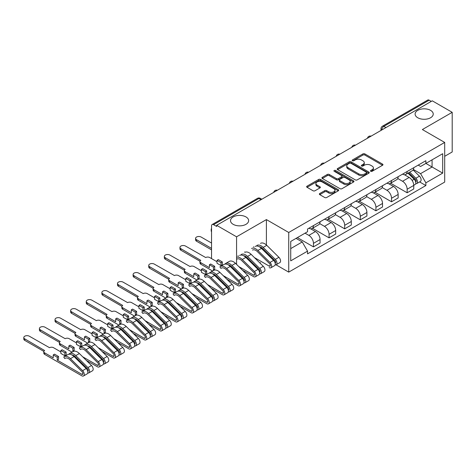 <?xml version="1.0" encoding="UTF-8"?>
<svg xmlns="http://www.w3.org/2000/svg" width="476" height="476" viewBox="0 0 476 476"><rect width="100%" height="100%" fill="white"/><g stroke="black" fill="none" stroke-linecap="round" stroke-linejoin="round"><path stroke-width="0.71" d="M370.745 171.289A0.97 0.559 0 0 0 372.119 171.289L382.561 165.261A1.392 0.803 0 0 0 382.966 164.696A1.392 0.803 0 0 0 382.561 164.125L364.872 153.915A1.392 0.803 0 0 0 362.908 153.915L352.466 159.942A0.97 0.559 0 0 0 352.18 160.341A0.97 0.559 0 0 0 352.466 160.739A0.97 0.559 0 0 0 353.841 160.739L355.191 159.96A4.445 2.564 0 0 1 361.48 159.96L362.956 160.811A4.445 2.564 0 0 1 364.259 162.625A4.445 2.564 0 0 1 362.956 164.44L361.605 165.22A0.97 0.559 0 0 0 361.32 165.618A0.97 0.559 0 0 0 361.605 166.011A0.97 0.559 0 0 0 362.98 166.011L364.33 165.231A4.445 2.564 0 0 1 370.62 165.231L372.095 166.082A4.445 2.564 0 0 1 373.398 167.897A4.445 2.564 0 0 1 372.095 169.718L370.745 170.497A0.97 0.559 0 0 0 370.459 170.89A0.97 0.559 0 0 0 370.745 171.289L370.745 170.497M245.985 216.931A9.062 5.23 0 0 0 236.108 215.795A9.062 5.23 0 0 0 230.515 220.632A9.062 5.23 0 0 0 233.169 224.327A9.062 5.23 0 0 0 243.046 225.463A9.062 5.23 0 0 0 248.639 220.632A9.062 5.23 0 0 0 245.985 216.931M430.578 110.355A9.062 5.23 0 0 0 420.701 109.224A9.062 5.23 0 0 0 415.108 114.056A9.062 5.23 0 0 0 417.761 117.756A9.062 5.23 0 0 0 427.638 118.887A9.062 5.23 0 0 0 433.231 114.056A9.062 5.23 0 0 0 430.578 110.355M319.771 193.512A1.392 0.803 0 0 0 319.366 194.083A1.392 0.803 0 0 0 319.771 194.648L324.733 197.51A1.392 0.803 0 0 0 326.697 197.51L338.293 190.816A1.392 0.803 0 0 0 338.698 190.251A1.392 0.803 0 0 0 338.293 189.686L320.604 179.47A1.392 0.803 0 0 0 318.64 179.47L307.044 186.17A1.392 0.803 0 0 0 306.639 186.735A1.392 0.803 0 0 0 307.044 187.3L313.041 190.763A1.392 0.803 0 0 0 315.005 190.763L319.967 187.895A1.392 0.803 0 0 0 320.372 187.33A1.392 0.803 0 0 0 319.967 186.765L316.998 185.045A3.719 2.148 0 0 1 315.909 183.528A3.719 2.148 0 0 1 318.2 181.546A3.719 2.148 0 0 1 322.252 182.01L333.896 188.734A3.719 2.148 0 0 1 334.985 190.251A3.719 2.148 0 0 1 332.688 192.233A3.719 2.148 0 0 1 328.636 191.768L326.697 190.65A1.392 0.803 0 0 0 324.733 190.65L319.771 193.512L319.771 194.648L324.733 191.804L324.733 190.65M288.73 232.478L266.405 219.591L236.572 236.81L216.651 225.309L432.279 100.823L452.2 112.324L422.367 129.543L444.691 142.431L288.73 232.478L288.73 272.123L444.691 182.082L444.691 142.431M355.292 179.869A1.392 0.803 0 0 0 357.256 179.869L368.852 173.175A1.392 0.803 0 0 0 369.257 172.609A1.392 0.803 0 0 0 368.852 172.038L351.163 161.828A1.392 0.803 0 0 0 349.2 161.828L337.603 168.522A1.392 0.803 0 0 0 337.198 169.093A1.392 0.803 0 0 0 337.603 169.658L355.292 179.869M334.604 171.497A0.97 0.559 0 0 1 335.592 171.64L335.592 170.479L353.573 180.862A1.392 0.803 0 0 1 353.977 181.427A1.392 0.803 0 0 1 353.573 181.999L341.976 188.692A1.392 0.803 0 0 1 340.013 188.692L322.323 178.482L322.323 177.346A1.392 0.803 0 0 0 321.919 177.911A1.392 0.803 0 0 0 322.323 178.482M322.323 177.346L327.286 174.478A1.392 0.803 0 0 1 329.255 174.478L336.425 178.619A1.392 0.803 0 0 0 338.388 178.619L341.685 176.721A1.392 0.803 0 0 0 342.089 176.156A1.392 0.803 0 0 0 341.685 175.585L334.217 171.277A0.97 0.559 0 0 1 333.932 170.878A0.97 0.559 0 0 1 334.533 170.36A0.97 0.559 0 0 1 335.592 170.479M444.691 156.306L452.2 151.969L452.2 112.324M276.032 264.793L288.73 272.123M244.289 272.004L244.932 271.635M259.902 262.99L260.55 262.615M216.651 225.309L216.651 226.469L213.551 224.678A2.832 1.636 -120 0 0 212.135 224.535A2.832 1.636 -120 0 0 211.546 225.832L211.546 258.545A2.832 1.636 -120 0 0 211.552 258.599M236.572 236.81L236.572 264.4M236.572 271.629L236.572 272.694M385.929 127.58L383.829 126.366A2.832 1.636 60 0 0 382.412 126.223L427.757 100.043A2.832 1.636 60 0 1 429.173 100.186L383.829 126.366A2.832 1.636 120 0 0 381.829 129.835L381.829 129.948M431.28 101.4L429.173 100.186M407.153 171.503A6.509 3.76 60 0 1 405.802 174.43L412.412 170.61A6.509 3.76 -120 0 0 413.757 167.689M397.775 178.518L402.547 181.273A6.509 3.76 60 0 1 407.153 189.246L413.757 185.432A6.509 3.76 -120 0 0 409.158 177.459L404.427 174.728M413.757 185.432L413.757 188.96L407.153 192.774L390.594 183.212M405.802 174.43A6.509 3.76 60 0 1 402.601 174.133M407.153 189.246L407.153 192.774M391.534 180.517A6.509 3.76 60 0 1 390.189 183.444L396.794 179.63A6.509 3.76 -120 0 0 398.144 176.703M374.975 192.227L391.534 201.788L398.144 197.974L398.144 194.446A6.509 3.76 -120 0 0 393.539 186.473L388.809 183.742M390.189 183.444A6.509 3.76 60 0 1 386.982 183.147M382.163 187.532L386.934 190.287A6.509 3.76 60 0 1 391.534 198.266L391.534 201.788M375.921 189.537A6.509 3.76 60 0 1 374.57 192.459L381.181 188.645A6.509 3.76 -120 0 0 382.525 185.723M359.356 201.241L375.921 210.803L382.525 206.989L382.525 203.466A6.509 3.76 -120 0 0 377.92 195.487L373.196 192.756M374.57 192.459A6.509 3.76 60 0 1 371.363 192.167M366.544 196.546L371.316 199.301A6.509 3.76 60 0 1 375.921 207.28L375.921 210.803M360.302 198.551A6.509 3.76 60 0 1 358.958 201.473L365.562 197.659A6.509 3.76 -120 0 0 366.913 194.738M343.743 210.261L360.302 219.823L366.913 216.009L366.913 212.48A6.509 3.76 -120 0 0 362.307 204.507L357.577 201.776M358.958 201.473A6.509 3.76 60 0 1 355.75 201.181M350.925 205.567L355.697 208.321A6.509 3.76 60 0 1 360.302 216.294L360.302 219.823M344.689 207.566A6.509 3.76 60 0 1 343.339 210.493L349.943 206.679A6.509 3.76 -120 0 0 351.294 203.752M328.125 219.275L344.689 228.837L351.294 225.023L351.294 221.495A6.509 3.76 -120 0 0 346.689 213.522L341.958 210.791M343.339 210.493A6.509 3.76 60 0 1 340.132 210.196M335.312 214.581L340.084 217.336A6.509 3.76 60 0 1 344.689 225.309L344.689 228.837M329.071 216.586A6.509 3.76 60 0 1 327.72 219.507L334.33 215.693A6.509 3.76 -120 0 0 335.675 212.772M312.512 228.29L329.071 237.851L335.681 234.037L335.681 230.515A6.509 3.76 -120 0 0 331.076 222.536L326.346 219.805M327.72 219.507A6.509 3.76 60 0 1 324.519 219.216M319.693 223.595L324.465 226.35A6.509 3.76 60 0 1 329.071 234.329L329.071 237.851M313.452 225.6A6.509 3.76 60 0 1 312.107 228.522L318.712 224.708A6.509 3.76 -120 0 0 320.062 221.786M297.387 237.589L313.458 246.871L320.062 243.052L320.062 239.529A6.509 3.76 -120 0 0 315.457 231.55L310.727 228.825M312.107 228.522A6.509 3.76 60 0 1 308.9 228.23M305.045 233.169L308.853 235.37A6.509 3.76 60 0 1 313.458 243.343L313.458 246.871M418.214 165.118L420.57 166.475L442.692 153.7L432.077 159.829L432.077 166.999L420.57 173.645L413.394 169.498M290.729 248.603L302.242 241.957L307.55 251.144L290.729 260.854L290.729 241.433L307.55 231.729L307.55 229.01L425.871 160.698L425.871 163.411L442.692 173.121L425.871 182.832L420.57 173.645M442.692 153.7L442.692 173.121M307.55 251.144L307.55 253.863L425.871 185.551L425.871 182.832M266.405 219.591L266.405 244.997M266.405 252.215L266.405 253.28M302.242 241.957L296.036 238.375M419.6 181.927L425.871 185.551M371.131 171.425L372.095 170.872A4.445 2.564 0 0 0 373.398 169.057L373.398 167.897M364.259 162.625L364.259 163.78A4.445 2.564 0 0 1 362.956 165.594L361.992 166.154M382.537 165.273L364.872 155.069A1.392 0.803 0 0 0 362.908 155.069L352.853 160.876M368.852 172.038L368.852 173.175L351.163 162.988A1.392 0.803 0 0 0 349.2 162.988L337.621 169.67M366.395 173.008A0.97 0.559 0 0 0 366.681 172.609A0.97 0.559 0 0 0 366.395 172.211L350.872 163.25A0.97 0.559 0 0 0 349.497 163.25L348.069 164.071A4.445 2.564 0 0 0 346.766 165.886A4.445 2.564 0 0 0 348.069 167.701L358.684 173.829A4.445 2.564 0 0 0 364.973 173.829L366.395 173.008L366.395 174.162A0.97 0.559 0 0 0 366.681 173.764L366.681 172.609M346.766 165.886L346.766 167.04A4.445 2.564 0 0 0 348.069 168.855L348.069 167.701M366.395 174.162L364.973 174.984A4.445 2.564 0 0 1 358.684 174.984L348.069 168.855M322.347 178.488L327.286 175.638L327.286 174.478M342.089 176.156L342.089 177.31A1.392 0.803 0 0 1 341.685 177.875L338.388 179.779A1.392 0.803 0 0 1 336.425 179.779L329.255 175.638A1.392 0.803 0 0 0 327.286 175.638M335.592 171.64L353.555 182.01M343.868 182.921A3.719 2.148 0 0 0 347.92 183.385A3.719 2.148 0 0 0 350.217 181.404A3.719 2.148 0 0 0 349.128 179.886L345.023 177.518A1.392 0.803 0 0 0 343.059 177.518L339.769 179.416A1.392 0.803 0 0 0 339.358 179.982A1.392 0.803 0 0 0 339.769 180.553L343.868 182.921L343.868 184.075A3.719 2.148 0 0 0 347.92 184.539A3.719 2.148 0 0 0 350.217 182.558L350.217 181.404M339.358 179.982L339.358 181.142A1.392 0.803 0 0 0 339.769 181.707L339.769 180.553M343.868 184.075L339.769 181.707M334.985 190.251L334.985 191.406A3.719 2.148 0 0 1 332.688 193.387A3.719 2.148 0 0 1 328.636 192.923L326.697 191.804A1.392 0.803 0 0 0 324.733 191.804M315.909 183.528L315.909 184.682A3.719 2.148 0 0 0 316.998 186.199L316.998 185.045M319.967 186.765L319.967 187.895L316.998 186.199M338.293 189.686L338.293 190.816L320.604 180.63A1.392 0.803 0 0 0 318.64 180.63L307.068 187.312M407.992 173.163L414.144 179.232A3.54 2.041 60 0 1 415.078 184.539L413.757 185.301M409.223 174.377L411.829 175.882M408.676 172.77L415.411 179.416A1.702 0.982 60 0 1 415.863 181.963A1.702 0.982 60 0 1 415.709 182.022M409.693 172.181L415.845 178.25A3.54 2.041 60 0 1 416.78 183.558A3.54 2.041 60 0 1 415.715 183.671M413.138 169.944L419.451 176.168A3.54 2.041 60 0 1 420.385 181.475L416.78 183.558M254.41 257.57L269.16 266.084A1.702 0.982 -120 0 0 270.011 266.167A1.702 0.982 -120 0 0 269.559 263.621L257.415 251.643A6.652 3.844 -120 0 0 252.518 250.09M255.201 246.419A8.497 4.903 60 0 1 261.455 248.395L273.599 260.378A3.54 2.041 60 0 1 274.533 265.685L270.927 267.762A3.54 2.041 60 0 1 269.16 267.589M251.596 248.502A8.497 4.903 60 0 1 257.849 250.477L269.993 262.454A3.54 2.041 60 0 1 270.927 267.762M244.634 251.923L245.164 252.232M253.541 246.782L254.059 247.08M268.672 255.517L271.284 257.022M211.546 228.504A3.255 1.88 -0 0 0 211.195 229.355A3.255 1.88 -0 0 0 211.546 230.205M259.241 246.723A6.652 3.844 60 0 1 262.722 248.579L274.866 260.556A1.702 0.982 60 0 1 275.312 263.109A1.702 0.982 60 0 1 275.158 263.168M256.903 245.438A8.497 4.903 60 0 1 263.157 247.413L275.301 259.396A3.54 2.041 60 0 1 276.235 264.698A3.54 2.041 60 0 1 275.164 264.817M260.509 243.355A8.497 4.903 60 0 1 266.762 245.33L278.906 257.314A3.54 2.041 60 0 1 279.84 262.621L276.235 264.698M211.546 231.711A3.255 1.88 180 0 1 211.195 230.86L211.195 229.355M238.791 266.584L253.541 275.104A1.702 0.982 -120 0 0 254.392 275.188A1.702 0.982 -120 0 0 253.946 272.641L241.802 260.658A6.652 3.844 -120 0 0 236.899 259.111M239.583 255.434A8.497 4.903 60 0 1 245.836 257.415L257.98 269.392A3.54 2.041 60 0 1 258.914 274.7L255.315 276.782A3.54 2.041 60 0 1 253.541 276.604L242.462 270.207M236.572 257.26A8.497 4.903 60 0 1 242.236 259.491L254.38 271.475A3.54 2.041 60 0 1 255.315 276.782M237.929 255.796L238.44 256.094M253.059 264.531L255.666 266.036M211.546 243.052L201.14 237.042A3.255 1.88 -0 0 0 197.588 236.637A3.255 1.88 -0 0 0 195.576 238.375A3.255 1.88 -0 0 0 196.534 239.702L211.546 248.371M243.629 255.743A6.652 3.844 60 0 1 247.103 257.593L259.247 269.577A1.702 0.982 60 0 1 259.7 272.123A1.702 0.982 60 0 1 259.545 272.183M241.284 254.452A8.497 4.903 60 0 1 247.538 256.427L259.682 268.41A3.54 2.041 60 0 1 260.616 273.718A3.54 2.041 60 0 1 259.551 273.831M244.89 252.369A8.497 4.903 60 0 1 251.144 254.351L263.287 266.328A3.54 2.041 60 0 1 264.222 271.635L260.616 273.718M211.546 249.876L196.534 241.207A3.255 1.88 180 0 1 195.576 239.874L195.576 238.375M217.002 261.752L209.696 257.534A2.832 1.636 -0 0 0 205.691 257.534L185.521 246.062A3.255 1.88 -0 0 0 181.975 245.652A3.255 1.88 -0 0 0 179.964 247.389A3.255 1.88 -0 0 0 180.916 248.716L200.789 260.366A2.832 1.636 -0 0 0 199.956 261.52A2.832 1.636 -0 0 0 200.789 262.675L209.398 267.643L209.398 264.757L213.403 267.066L213.403 269.957L214.7 269.208L214.7 266.316L210.695 264.007L209.398 264.757M217.002 260.366L221.007 262.675L222.31 261.925L218.305 259.61L217.002 260.366L217.002 263.252L221.007 265.566L222.31 264.817L222.827 265.114M223.173 275.604L237.929 284.118A1.702 0.982 -120 0 0 238.773 284.202A1.702 0.982 -120 0 0 238.327 281.655L226.183 269.672A6.652 3.844 -120 0 0 221.286 268.125A6.652 3.844 -120 0 0 220.929 268.381L219.906 266.858A8.497 4.903 60 0 1 220.364 266.53A8.497 4.903 60 0 1 226.618 268.512L238.762 280.489A3.54 2.041 60 0 1 239.696 285.796A3.54 2.041 60 0 1 237.929 285.618L226.85 279.222M221.685 267.946L220.929 268.381M220.364 266.53L223.97 264.454A8.497 4.903 60 0 1 230.223 266.429L242.367 278.406A3.54 2.041 60 0 1 243.301 283.714L239.696 285.796M213.403 269.957L213.932 270.267M237.441 273.551L240.047 275.057M228.01 264.757A6.652 3.844 60 0 1 231.491 266.614L243.635 278.591A1.702 0.982 60 0 1 244.081 281.137A1.702 0.982 60 0 1 243.926 281.197M225.386 264.055L225.213 263.799A8.497 4.903 60 0 1 225.672 263.466A8.497 4.903 60 0 1 231.925 265.447L244.069 277.425A3.54 2.041 60 0 1 245.003 282.732A3.54 2.041 60 0 1 243.932 282.845M225.672 263.466L229.277 261.389A8.497 4.903 60 0 1 235.531 263.365L247.669 275.348A3.54 2.041 60 0 1 248.603 280.65L245.003 282.732M212.617 271.005L200.789 264.18A2.832 1.636 180 0 1 199.956 263.02L199.956 261.52M200.003 261.241L180.916 250.221A3.255 1.88 180 0 1 179.964 248.888L179.964 247.389M222.31 261.925L222.31 264.817M221.007 262.675L221.007 265.566M213.403 267.066L214.7 266.316M201.39 270.767L194.083 266.548A2.832 1.636 -0 0 0 190.079 266.548L169.908 255.076A3.255 1.88 -0 0 0 166.356 254.666A3.255 1.88 -0 0 0 164.345 256.403A3.255 1.88 -0 0 0 165.303 257.736L185.17 269.38A2.832 1.636 -0 0 0 184.343 270.535A2.832 1.636 -0 0 0 185.17 271.689L193.78 276.663L193.78 273.771L197.784 276.086L197.784 278.972L199.087 278.222L199.087 275.33L195.083 273.022L193.78 273.771M201.39 269.38L205.394 271.689L206.691 270.939L202.687 268.631L201.39 269.38L201.39 272.272L205.394 274.581L206.691 273.831L207.209 274.128M207.56 284.618L222.31 293.133A1.702 0.982 -120 0 0 223.161 293.216A1.702 0.982 -120 0 0 222.708 290.669L210.57 278.692A6.652 3.844 -120 0 0 205.668 277.139A6.652 3.844 -120 0 0 205.311 277.401L204.293 275.878A8.497 4.903 60 0 1 204.751 275.55A8.497 4.903 60 0 1 211.005 277.526L223.149 289.503A3.54 2.041 60 0 1 224.077 294.811A3.54 2.041 60 0 1 222.31 294.638L211.231 288.242M206.072 276.961L205.311 277.401M204.751 275.55L208.351 273.468A8.497 4.903 60 0 1 214.605 275.443L226.749 287.427A3.54 2.041 60 0 1 227.683 292.728L224.077 294.811M197.784 278.972L198.314 279.281M221.822 282.565L224.434 284.071M212.397 273.771A6.652 3.844 60 0 1 215.872 275.628L228.016 287.605A1.702 0.982 60 0 1 228.462 290.152A1.702 0.982 60 0 1 228.307 290.217M209.767 273.069L209.595 272.813A8.497 4.903 60 0 1 210.053 272.486A8.497 4.903 60 0 1 216.306 274.462L228.45 286.445A3.54 2.041 60 0 1 229.384 291.746A3.54 2.041 60 0 1 228.313 291.859M210.053 272.486L213.659 270.404A8.497 4.903 60 0 1 219.912 272.379L232.056 284.362A3.54 2.041 60 0 1 232.99 289.67L229.384 291.746M196.999 280.025L185.17 273.194A2.832 1.636 180 0 1 184.343 272.04L184.343 270.535M184.385 270.255L165.303 259.236A3.255 1.88 180 0 1 164.345 257.909L164.345 256.403M206.691 270.939L206.691 273.831M205.394 271.689L205.394 274.581M197.784 276.086L199.087 275.33M185.771 279.781L178.464 275.562A2.832 1.636 -0 0 0 174.46 275.562L154.289 264.091A3.255 1.88 -0 0 0 150.743 263.686A3.255 1.88 -0 0 0 148.732 265.424A3.255 1.88 -0 0 0 149.684 266.75L169.557 278.395A2.832 1.636 -0 0 0 168.724 279.549A2.832 1.636 -0 0 0 169.557 280.709L178.167 285.677L178.167 282.786L182.165 285.1L182.165 287.992L183.468 287.236L183.468 284.35L179.464 282.036L178.167 282.786M185.771 278.395L189.775 280.709L191.078 279.953L187.074 277.645L185.771 278.395L185.771 281.286L189.775 283.595L191.078 282.845L191.59 283.143M191.941 293.632L206.691 302.147A1.702 0.982 -120 0 0 207.542 302.236A1.702 0.982 -120 0 0 207.096 299.684L194.952 287.706A6.652 3.844 -120 0 0 190.055 286.159A6.652 3.844 -120 0 0 189.692 286.415L188.674 284.892A8.497 4.903 60 0 1 189.133 284.565A8.497 4.903 60 0 1 195.386 286.54L207.53 298.523A3.54 2.041 60 0 1 208.464 303.825A3.54 2.041 60 0 1 206.691 303.652L195.612 297.256M190.454 285.975L189.692 286.415M189.133 284.565L192.738 282.482A8.497 4.903 60 0 1 198.992 284.458L211.136 296.441A3.54 2.041 60 0 1 212.07 301.748L208.464 303.825M182.165 287.992L182.701 288.295M206.209 291.58L208.815 293.085M196.778 282.792A6.652 3.844 60 0 1 200.259 284.642L212.403 296.625A1.702 0.982 60 0 1 212.849 299.172A1.702 0.982 60 0 1 212.695 299.231M194.154 282.089L193.982 281.828A8.497 4.903 60 0 1 194.44 281.5A8.497 4.903 60 0 1 200.694 283.476L212.837 295.459A3.54 2.041 60 0 1 213.772 300.767A3.54 2.041 60 0 1 212.701 300.88M194.44 281.5L198.04 279.418A8.497 4.903 60 0 1 204.293 281.399L216.437 293.377A3.54 2.041 60 0 1 217.371 298.684L213.772 300.767M181.38 289.039L169.557 282.209A2.832 1.636 180 0 1 168.724 281.054L168.724 279.549M168.766 279.269L149.684 268.25A3.255 1.88 180 0 1 148.732 266.923L148.732 265.424M191.078 279.953L191.078 282.845M189.775 280.709L189.775 283.595M182.165 285.1L183.468 284.35M170.158 288.801L162.846 284.583A2.832 1.636 -0 0 0 158.841 284.583L138.671 273.105A3.255 1.88 -0 0 0 135.124 272.7A3.255 1.88 -0 0 0 133.113 274.438A3.255 1.88 -0 0 0 134.065 275.765L153.938 287.409A2.832 1.636 -0 0 0 153.111 288.569A2.832 1.636 -0 0 0 153.938 289.723L162.548 294.692L162.548 291.806L166.552 294.114L166.552 297.006L167.855 296.256L167.855 293.365L163.851 291.05L162.548 291.806M170.158 287.409L174.162 289.723L175.46 288.974L171.455 286.659L170.158 287.409L170.158 290.3L174.162 292.615L175.46 291.859L175.977 292.157M176.328 302.647L191.078 311.167A1.702 0.982 -120 0 0 191.929 311.25A1.702 0.982 -120 0 0 191.477 308.704L179.333 296.721A6.652 3.844 -120 0 0 174.436 295.174A6.652 3.844 -120 0 0 174.079 295.429L173.056 293.906A8.497 4.903 60 0 1 173.514 293.579A8.497 4.903 60 0 1 179.767 295.554L191.911 307.538A3.54 2.041 60 0 1 192.845 312.845A3.54 2.041 60 0 1 191.078 312.667L179.999 306.27M174.841 294.989L174.079 295.429M173.514 293.579L177.12 291.496A8.497 4.903 60 0 1 183.373 293.478L195.517 305.455A3.54 2.041 60 0 1 196.451 310.763L192.845 312.845M166.552 297.006L167.082 297.316M190.59 300.6L193.202 302.105M181.16 291.806A6.652 3.844 60 0 1 184.64 293.656L196.784 305.64A1.702 0.982 60 0 1 197.231 308.186A1.702 0.982 60 0 1 197.076 308.246M178.536 291.104L178.363 290.848A8.497 4.903 60 0 1 178.821 290.515A8.497 4.903 60 0 1 185.075 292.496L197.219 304.473A3.54 2.041 60 0 1 198.153 309.781A3.54 2.041 60 0 1 197.082 309.894M178.821 290.515L182.427 288.438A8.497 4.903 60 0 1 188.68 290.414L200.824 302.391A3.54 2.041 60 0 1 201.759 307.698L198.153 309.781M165.767 298.053L153.938 291.229A2.832 1.636 180 0 1 153.111 290.068L153.111 288.569M153.153 288.289L134.065 277.27A3.255 1.88 180 0 1 133.113 275.937L133.113 274.438M175.46 288.974L175.46 291.859M174.162 289.723L174.162 292.615M166.552 294.114L167.855 293.365M154.539 297.815L147.233 293.597A2.832 1.636 -0 0 0 143.228 293.597L123.058 282.125A3.255 1.88 -0 0 0 119.506 281.715A3.255 1.88 -0 0 0 117.501 283.452A3.255 1.88 -0 0 0 118.453 284.785L138.32 296.429A2.832 1.636 -0 0 0 137.493 297.583A2.832 1.636 -0 0 0 138.32 298.738L146.929 303.712L146.929 300.82L150.934 303.135L150.934 306.02L152.237 305.271L152.237 302.379L148.232 300.07L146.929 300.82M154.539 296.429L158.544 298.738L159.847 297.988L155.842 295.673L154.539 296.429L154.539 299.315L158.544 301.629L159.847 300.88L160.358 301.177M160.71 311.667L175.46 320.181A1.702 0.982 -120 0 0 176.31 320.265A1.702 0.982 -120 0 0 175.864 317.718L163.72 305.741A6.652 3.844 -120 0 0 158.817 304.188A6.652 3.844 -120 0 0 158.46 304.45L157.443 302.926A8.497 4.903 60 0 1 157.901 302.593A8.497 4.903 60 0 1 164.155 304.575L176.298 316.552A3.54 2.041 60 0 1 177.233 321.859A3.54 2.041 60 0 1 175.46 321.687L164.381 315.29M159.222 304.009L158.46 304.45M157.901 302.593L161.507 300.517A8.497 4.903 60 0 1 167.754 302.492L179.898 314.475A3.54 2.041 60 0 1 180.832 319.777L177.233 321.859M150.934 306.02L151.469 306.33M174.978 309.614L177.584 311.12M165.547 300.82A6.652 3.844 60 0 1 169.022 302.676L181.166 314.654A1.702 0.982 60 0 1 181.618 317.2A1.702 0.982 60 0 1 181.463 317.266M162.923 300.118L162.75 299.862A8.497 4.903 60 0 1 163.208 299.535A8.497 4.903 60 0 1 169.456 301.51L181.6 313.488A3.54 2.041 60 0 1 182.534 318.795A3.54 2.041 60 0 1 181.469 318.908M163.208 299.535L166.808 297.452A8.497 4.903 60 0 1 173.062 299.428L185.206 311.411A3.54 2.041 60 0 1 186.14 316.718L182.534 318.795M150.148 307.068L138.32 300.243A2.832 1.636 180 0 1 137.493 299.089L137.493 297.583M137.534 297.304L118.453 286.284A3.255 1.88 180 0 1 117.501 284.957L117.501 283.452M159.847 297.988L159.847 300.88M158.544 298.738L158.544 301.629M150.934 303.135L152.237 302.379M138.921 306.83L131.614 302.611A2.832 1.636 -0 0 0 127.61 302.611L107.439 291.139A3.255 1.88 -0 0 0 103.893 290.735A3.255 1.88 -0 0 0 101.882 292.466A3.255 1.88 -0 0 0 102.834 293.799L122.707 305.443A2.832 1.636 -0 0 0 121.874 306.598A2.832 1.636 -0 0 0 122.707 307.758L131.316 312.726L131.316 309.834L135.321 312.149L135.321 315.035L136.618 314.285L136.618 311.399L132.614 309.085L131.316 309.834M138.921 305.443L142.925 307.758L144.228 307.002L140.224 304.694L138.921 305.443L138.921 308.335L142.925 310.644L144.228 309.894L144.746 310.191M145.097 320.681L159.847 329.196A1.702 0.982 -120 0 0 160.692 329.279A1.702 0.982 -120 0 0 160.245 326.732L148.101 314.755A6.652 3.844 -120 0 0 143.205 313.208A6.652 3.844 -120 0 0 142.848 313.464L141.824 311.941A8.497 4.903 60 0 1 142.282 311.613A8.497 4.903 60 0 1 148.536 313.589L160.68 325.566A3.54 2.041 60 0 1 161.614 330.874A3.54 2.041 60 0 1 159.847 330.701L148.768 324.305M143.609 313.024L142.848 313.464M142.282 311.613L145.888 309.531A8.497 4.903 60 0 1 152.141 311.506L164.285 323.49A3.54 2.041 60 0 1 165.22 328.797L161.614 330.874M135.321 315.035L135.85 315.344M159.359 318.628L161.965 320.134M149.928 309.834A6.652 3.844 60 0 1 153.409 311.691L165.553 323.674A1.702 0.982 60 0 1 165.999 326.221A1.702 0.982 60 0 1 165.844 326.28M147.304 309.138L147.132 308.876A8.497 4.903 60 0 1 147.59 308.549A8.497 4.903 60 0 1 153.843 310.525L165.987 322.508A3.54 2.041 60 0 1 166.921 327.809A3.54 2.041 60 0 1 165.85 327.928M147.59 308.549L151.195 306.467A8.497 4.903 60 0 1 157.449 308.448L169.593 320.425A3.54 2.041 60 0 1 170.521 325.733L166.921 327.809M134.535 316.088L122.707 309.257A2.832 1.636 180 0 1 121.874 308.103L121.874 306.598M121.921 306.318L102.834 295.298A3.255 1.88 180 0 1 101.882 293.972L101.882 292.466M144.228 307.002L144.228 309.894M142.925 307.758L142.925 310.644M135.321 312.149L136.618 311.399M123.308 315.844L116.001 311.625A2.832 1.636 -0 0 0 111.997 311.625L91.826 300.154A3.255 1.88 -0 0 0 88.274 299.749A3.255 1.88 -0 0 0 86.263 301.486A3.255 1.88 -0 0 0 87.221 302.813L107.088 314.457A2.832 1.636 -0 0 0 106.261 315.618A2.832 1.636 -0 0 0 107.088 316.772L115.698 321.74L115.698 318.855L119.702 321.163L119.702 324.055L121.005 323.305L121.005 320.413L117.001 318.099L115.698 318.855M123.308 314.457L127.312 316.772L128.609 316.022L124.611 313.708L123.308 314.457L123.308 317.349L127.312 319.664L128.609 318.908L129.127 319.206M129.478 329.695L144.228 338.216A1.702 0.982 -120 0 0 145.079 338.299A1.702 0.982 -120 0 0 144.633 335.753L132.489 323.769A6.652 3.844 -120 0 0 127.586 322.222A6.652 3.844 -120 0 0 127.229 322.478L126.211 320.955A8.497 4.903 60 0 1 126.67 320.628A8.497 4.903 60 0 1 132.923 322.603L145.067 334.586A3.54 2.041 60 0 1 145.995 339.894A3.54 2.041 60 0 1 144.228 339.715L133.149 333.319M127.99 322.038L127.229 322.478M126.67 320.628L130.269 318.545A8.497 4.903 60 0 1 136.523 320.526L148.667 332.504A3.54 2.041 60 0 1 149.601 337.811L145.995 339.894M119.702 324.055L120.238 324.358M143.746 327.643L146.352 329.154M134.315 318.855A6.652 3.844 60 0 1 137.79 320.705L149.934 332.688A1.702 0.982 60 0 1 150.386 335.235A1.702 0.982 60 0 1 150.226 335.294M131.685 318.152L131.513 317.891A8.497 4.903 60 0 1 131.971 317.563A8.497 4.903 60 0 1 138.224 319.539L150.368 331.522A3.54 2.041 60 0 1 151.303 336.829A3.54 2.041 60 0 1 150.237 336.943M131.971 317.563L135.577 315.481A8.497 4.903 60 0 1 141.83 317.462L153.974 329.44A3.54 2.041 60 0 1 154.908 334.747L151.303 336.829M118.917 325.102L107.088 318.271A2.832 1.636 180 0 1 106.261 317.117L106.261 315.618M106.303 315.332L87.221 304.319A3.255 1.88 180 0 1 86.263 302.986L86.263 301.486M128.609 316.022L128.609 318.908M127.312 316.772L127.312 319.664M119.702 321.163L121.005 320.413M107.689 324.864L100.382 320.645A2.832 1.636 -0 0 0 96.378 320.645L76.208 309.174A3.255 1.88 -0 0 0 72.661 308.763A3.255 1.88 -0 0 0 70.65 310.501A3.255 1.88 -0 0 0 71.602 311.828L91.475 323.478A2.832 1.636 -0 0 0 90.642 324.632A2.832 1.636 -0 0 0 91.475 325.786L100.085 330.76L100.085 327.869L104.089 330.177L104.089 333.069L105.386 332.319L105.386 329.428L101.382 327.119L100.085 327.869M107.689 323.478L111.693 325.786L112.996 325.037L108.992 322.722L107.689 323.478L107.689 326.363L111.693 328.678L112.996 327.928L113.508 328.226M113.859 338.716L128.609 347.23A1.702 0.982 -120 0 0 129.46 347.313A1.702 0.982 -120 0 0 129.014 344.767L116.87 332.783A6.652 3.844 -120 0 0 111.973 331.237A6.652 3.844 -120 0 0 111.61 331.492L110.593 329.975A8.497 4.903 60 0 1 111.051 329.642A8.497 4.903 60 0 1 117.304 331.623L129.448 343.601A3.54 2.041 60 0 1 130.382 348.908A3.54 2.041 60 0 1 128.609 348.729L117.536 342.333M112.372 331.058L111.61 331.492M111.051 329.642L114.656 327.565A8.497 4.903 60 0 1 120.91 329.541L133.054 341.518A3.54 2.041 60 0 1 133.988 346.825L130.382 348.908M104.089 333.069L104.619 333.378M128.127 336.663L130.733 338.168M118.697 327.869A6.652 3.844 60 0 1 122.177 329.725L134.321 341.703A1.702 0.982 60 0 1 134.767 344.249A1.702 0.982 60 0 1 134.613 344.315M116.073 327.167L115.9 326.911A8.497 4.903 60 0 1 116.358 326.578A8.497 4.903 60 0 1 122.612 328.559L134.756 340.536A3.54 2.041 60 0 1 135.69 345.844A3.54 2.041 60 0 1 134.619 345.957M116.358 326.578L119.958 324.501A8.497 4.903 60 0 1 126.211 326.476L138.355 338.46A3.54 2.041 60 0 1 139.29 343.761L135.69 345.844M103.298 334.116L91.475 327.292A2.832 1.636 180 0 1 90.642 326.131L90.642 324.632M90.684 324.352L71.602 313.333A3.255 1.88 180 0 1 70.65 312.006L70.65 310.501M112.996 325.037L112.996 327.928M111.693 325.786L111.693 328.678M104.089 330.177L105.386 329.428M92.076 333.878L84.764 329.66A2.832 1.636 -0 0 0 80.759 329.66L60.589 318.188A3.255 1.88 -0 0 0 57.043 317.778A3.255 1.88 -0 0 0 55.032 319.515A3.255 1.88 -0 0 0 55.984 320.848L75.857 332.492A2.832 1.636 -0 0 0 75.029 333.646A2.832 1.636 -0 0 0 75.857 334.801L84.466 339.775L84.466 336.883L88.471 339.198L88.471 342.083L89.774 341.334L89.774 338.442L85.769 336.133L84.466 336.883M92.076 332.492L96.081 334.801L97.378 334.051L93.373 331.742L92.076 332.492L92.076 335.384L96.081 337.692L97.378 336.943L97.895 337.24M98.246 347.73L112.996 356.244A1.702 0.982 -120 0 0 113.847 356.328A1.702 0.982 -120 0 0 113.395 353.781L101.251 341.804A6.652 3.844 -120 0 0 96.354 340.251A6.652 3.844 -120 0 0 95.997 340.513L94.98 338.989A8.497 4.903 60 0 1 95.432 338.662A8.497 4.903 60 0 1 101.686 340.637L113.829 352.615A3.54 2.041 60 0 1 114.764 357.922A3.54 2.041 60 0 1 112.996 357.75L101.918 351.353M96.759 340.072L95.997 340.513M95.432 338.662L99.038 336.58A8.497 4.903 60 0 1 105.291 338.555L117.435 350.538A3.54 2.041 60 0 1 118.369 355.84L114.764 357.922M88.471 342.083L89 342.393M112.509 345.677L115.121 347.183M103.078 336.883A6.652 3.844 60 0 1 106.559 338.739L118.703 350.717A1.702 0.982 60 0 1 119.149 353.263A1.702 0.982 60 0 1 118.994 353.329M100.454 336.181L100.281 335.925A8.497 4.903 60 0 1 100.739 335.598A8.497 4.903 60 0 1 106.993 337.573L119.137 349.557A3.54 2.041 60 0 1 120.071 354.858A3.54 2.041 60 0 1 119 354.971M100.739 335.598L104.345 333.515A8.497 4.903 60 0 1 110.599 335.491L122.743 347.474A3.54 2.041 60 0 1 123.677 352.781L120.071 354.858M87.685 343.137L75.857 336.306A2.832 1.636 180 0 1 75.029 335.152L75.029 333.646M75.071 333.367L55.984 322.347A3.255 1.88 180 0 1 55.032 321.02L55.032 319.515M97.378 334.051L97.378 336.943M96.081 334.801L96.081 337.692M88.471 339.198L89.774 338.442M76.457 342.893L69.151 338.674A2.832 1.636 -0 0 0 65.147 338.674L44.976 327.202A3.255 1.88 -0 0 0 41.424 326.798A3.255 1.88 -0 0 0 39.419 328.535A3.255 1.88 -0 0 0 40.371 329.862L60.238 341.506A2.832 1.636 -0 0 0 59.411 342.666A2.832 1.636 -0 0 0 60.238 343.821L68.847 348.789L68.847 345.897L72.852 348.212L72.852 351.104L74.155 350.348L74.155 347.462L70.15 345.148L68.847 345.897M76.457 341.506L80.462 343.821L81.765 343.065L77.761 340.757L76.457 341.506L76.457 344.398L80.462 346.707L81.765 345.957L82.277 346.254M82.628 356.744L97.378 365.259A1.702 0.982 -120 0 0 98.229 365.348A1.702 0.982 -120 0 0 97.782 362.801L85.638 350.818A6.652 3.844 -120 0 0 80.741 349.271A6.652 3.844 -120 0 0 80.379 349.527L79.361 348.004A8.497 4.903 60 0 1 79.819 347.676A8.497 4.903 60 0 1 86.073 349.652L98.217 361.635A3.54 2.041 60 0 1 99.151 366.937A3.54 2.041 60 0 1 97.378 366.764L86.299 360.368M81.14 349.087L80.379 349.527M79.819 347.676L83.425 345.594A8.497 4.903 60 0 1 89.678 347.569L101.816 359.553A3.54 2.041 60 0 1 102.751 364.86L99.151 366.937M72.852 351.104L73.387 351.407M96.896 354.691L99.502 356.197M87.465 345.903A6.652 3.844 60 0 1 90.94 347.754L103.084 359.737A1.702 0.982 60 0 1 103.536 362.284A1.702 0.982 60 0 1 103.381 362.343M84.841 345.201L84.669 344.939A8.497 4.903 60 0 1 85.127 344.612A8.497 4.903 60 0 1 91.38 346.587L103.518 358.571A3.54 2.041 60 0 1 104.452 363.878A3.54 2.041 60 0 1 103.387 363.991M85.127 344.612L88.726 342.53A8.497 4.903 60 0 1 94.98 344.511L107.124 356.488A3.54 2.041 60 0 1 108.058 361.796L104.452 363.878M72.066 352.151L60.238 345.32A2.832 1.636 180 0 1 59.411 344.166L59.411 342.666M59.452 342.381L40.371 331.367A3.255 1.88 180 0 1 39.419 330.035L39.419 328.535M81.765 343.065L81.765 345.957M80.462 343.821L80.462 346.707M72.852 348.212L74.155 347.462M60.839 351.913L53.532 347.694A2.832 1.636 -0 0 0 49.528 347.694L29.357 336.217A3.255 1.88 -0 0 0 25.811 335.812A3.255 1.88 -0 0 0 23.8 337.549A3.255 1.88 -0 0 0 24.752 338.876L44.625 350.526A2.832 1.636 -0 0 0 43.798 351.681A2.832 1.636 -0 0 0 44.625 352.835L53.235 357.803L53.235 354.917L57.239 357.226L57.239 360.118L58.536 359.368L58.536 356.476L54.538 354.162L53.235 354.917M60.839 350.526L64.843 352.835L66.146 352.085L62.142 349.771L60.839 350.526L60.839 353.412L64.843 355.727L66.146 354.971L66.664 355.269M57.239 360.118L81.765 374.279A1.702 0.982 -120 0 0 82.61 374.362A1.702 0.982 -120 0 0 82.164 371.815L70.02 359.832A6.652 3.844 -120 0 0 65.123 358.285A6.652 3.844 -120 0 0 64.766 358.541L63.742 357.018A8.497 4.903 60 0 1 64.201 356.691A8.497 4.903 60 0 1 70.454 358.666L82.598 370.649A3.54 2.041 60 0 1 83.532 375.957A3.54 2.041 60 0 1 81.765 375.778L44.625 354.34A2.832 1.636 180 0 1 43.798 353.18L43.798 351.681M65.527 358.101L64.766 358.541M64.201 356.691L67.806 354.608A8.497 4.903 60 0 1 74.06 356.589L86.204 368.567A3.54 2.041 60 0 1 87.138 373.874L83.532 375.957M81.277 363.712L83.883 365.217M71.846 354.917A6.652 3.844 60 0 1 75.327 356.774L87.471 368.751A1.702 0.982 60 0 1 87.917 371.298A1.702 0.982 60 0 1 87.763 371.357M69.222 354.215L69.05 353.96A8.497 4.903 60 0 1 69.508 353.626A8.497 4.903 60 0 1 75.761 355.608L87.905 367.585A3.54 2.041 60 0 1 88.839 372.892A3.54 2.041 60 0 1 87.768 373.005M69.508 353.626L73.114 351.55A8.497 4.903 60 0 1 79.367 353.525L91.511 365.503A3.54 2.041 60 0 1 92.439 370.81L88.839 372.892M43.84 351.401L24.752 340.382A3.255 1.88 180 0 1 23.8 339.049L23.8 337.549M66.146 352.085L66.146 354.971M64.843 352.835L64.843 355.727M57.239 357.226L58.536 356.476M381.925 129.894L381.829 129.835A2.832 1.636 0 0 1 380.996 128.681L380.996 130.43M329.071 234.329L335.681 230.515M344.689 225.309L351.294 221.495M360.302 216.294L366.913 212.48M375.921 207.28L382.525 203.466M391.534 198.266L398.144 194.446M313.458 243.343L320.062 239.529M308.853 235.37L315.457 231.55M324.465 226.35L331.076 222.536M340.084 217.336L346.689 213.522M355.697 208.321L362.307 204.507M371.316 199.301L377.92 195.487M386.934 190.287L393.539 186.473M402.547 181.273L409.158 177.459M370.84 136.291A2.832 1.636 120 0 0 369.59 137.017M355.221 145.311A2.832 1.636 120 0 0 353.971 146.031M339.608 154.325A2.832 1.636 120 0 0 338.359 155.045M323.989 163.339A2.832 1.636 120 0 0 322.74 164.065M308.377 172.354A2.832 1.636 120 0 0 307.121 173.08M292.758 181.374A2.832 1.636 120 0 0 291.508 182.094M277.139 190.388A2.832 1.636 120 0 0 275.89 191.108M261.003 199.706L258.896 198.492L213.551 224.678M261.83 199.23L260.312 198.355A2.832 1.636 120 0 0 258.896 198.492A2.832 1.636 60 0 0 257.48 198.355L212.135 224.535M372.095 170.872L372.095 169.718M361.605 166.011L361.605 165.22M362.956 165.594L362.956 164.44M352.466 160.739L352.466 159.942M362.908 155.069L362.908 153.915M364.872 155.069L364.872 153.915M382.561 165.261L382.561 164.125M337.603 169.658L337.603 168.522M349.2 162.988L349.2 161.828M351.163 162.988L351.163 161.828M358.684 174.984L358.684 173.829M364.973 174.984L364.973 173.829M329.255 175.638L329.255 174.478M336.425 179.779L336.425 178.619M338.388 179.779L338.388 178.619M341.685 177.875L341.685 176.721M353.573 181.999L353.573 180.862M326.697 191.804L326.697 190.65M328.636 192.923L328.636 191.768M307.044 187.3L307.044 186.17M318.64 180.63L318.64 179.47M320.604 180.63L320.604 179.47M414.144 179.232L412.115 180.404M416.214 181.183L415.572 181.552M419.451 176.168L415.845 178.25M270.362 265.394L269.16 266.084M261.455 248.395L257.849 250.477M273.599 260.378L269.993 262.454M275.663 262.33L275.027 262.698M266.762 245.33L263.157 247.413M278.906 257.314L275.301 259.396M254.743 274.408L253.541 275.104M245.836 257.415L242.236 259.491M257.98 269.392L254.38 271.475M260.051 271.344L259.414 271.713M251.144 254.351L247.538 256.427M263.287 266.328L259.682 268.41M196.534 241.207L196.534 239.702M239.125 283.422L237.929 284.118M230.223 266.429L226.618 268.512M242.367 278.406L238.762 280.489M244.432 280.358L243.795 280.727M235.531 263.365L231.925 265.447M247.669 275.348L244.069 277.425M200.789 264.18L200.789 262.675M180.916 250.221L180.916 248.716M223.512 292.442L222.31 293.133M214.605 275.443L211.005 277.526M226.749 287.427L223.149 289.503M228.819 289.378L228.177 289.747M219.912 272.379L216.306 274.462M232.056 284.362L228.45 286.445M185.17 273.194L185.17 271.689M165.303 259.236L165.303 257.736M207.893 301.457L206.691 302.147M198.992 284.458L195.386 286.54M211.136 296.441L207.53 298.523M213.2 298.392L212.564 298.761M204.293 281.399L200.694 283.476M216.437 293.377L212.837 295.459M169.557 282.209L169.557 280.709M149.684 268.25L149.684 266.75M192.28 310.471L191.078 311.167M183.373 293.478L179.767 295.554M195.517 305.455L191.911 307.538M197.582 307.407L196.945 307.776M188.68 290.414L185.075 292.496M200.824 302.391L197.219 304.473M153.938 291.229L153.938 289.723M134.065 277.27L134.065 275.765M176.661 319.485L175.46 320.181M167.754 302.492L164.155 304.575M179.898 314.475L176.298 316.552M181.969 316.427L181.332 316.796M173.062 299.428L169.456 301.51M185.206 311.411L181.6 313.488M138.32 300.243L138.32 298.738M118.453 286.284L118.453 284.785M161.049 328.505L159.847 329.196M152.141 311.506L148.536 313.589M164.285 323.49L160.68 325.566M166.35 325.441L165.713 325.81M157.449 308.448L153.843 310.525M169.593 320.425L165.987 322.508M122.707 309.257L122.707 307.758M102.834 295.298L102.834 293.799M145.43 337.52L144.228 338.216M136.523 320.526L132.923 322.603M148.667 332.504L145.067 334.586M150.737 334.455L150.095 334.824M141.83 317.462L138.224 319.539M153.974 329.44L150.368 331.522M107.088 318.271L107.088 316.772M87.221 304.319L87.221 302.813M129.811 346.534L128.609 347.23M120.91 329.541L117.304 331.623M133.054 341.518L129.448 343.601M135.119 343.47L134.482 343.839M126.211 326.476L122.612 328.559M138.355 338.46L134.756 340.536M91.475 327.292L91.475 325.786M71.602 313.333L71.602 311.828M114.198 355.554L112.996 356.244M105.291 338.555L101.686 340.637M117.435 350.538L113.829 352.615M119.5 352.49L118.863 352.859M110.599 335.491L106.993 337.573M122.743 347.474L119.137 349.557M75.857 336.306L75.857 334.801M55.984 322.347L55.984 320.848M98.58 364.568L97.378 365.259M89.678 347.569L86.073 349.652M101.816 359.553L98.217 361.635M103.887 361.504L103.25 361.873M94.98 344.511L91.38 346.587M107.124 356.488L103.518 358.571M60.238 345.32L60.238 343.821M40.371 331.367L40.371 329.862M82.967 373.583L81.765 374.279M74.06 356.589L70.454 358.666M86.204 368.567L82.598 370.649M88.268 370.518L87.632 370.887M79.367 353.525L75.761 355.608M91.511 365.503L87.905 367.585M44.625 354.34L44.625 352.835M24.752 340.382L24.752 338.876M371.078 136.154A2.832 2.832 0 0 0 367.448 138.248M355.465 145.168A2.832 2.832 0 0 0 351.829 147.268M339.846 154.188A2.832 2.832 0 0 0 336.217 156.283M324.233 163.203A2.832 2.832 0 0 0 320.598 165.297M308.615 172.217A2.832 2.832 0 0 0 304.979 174.317M292.996 181.231A2.832 2.832 0 0 0 289.366 183.331M277.383 190.251A2.832 2.832 0 0 0 273.748 192.346M260.312 198.355A2.832 2.832 0 0 0 257.48 198.355M382.412 126.223A2.832 2.832 0 0 0 380.996 128.681"/></g></svg>
